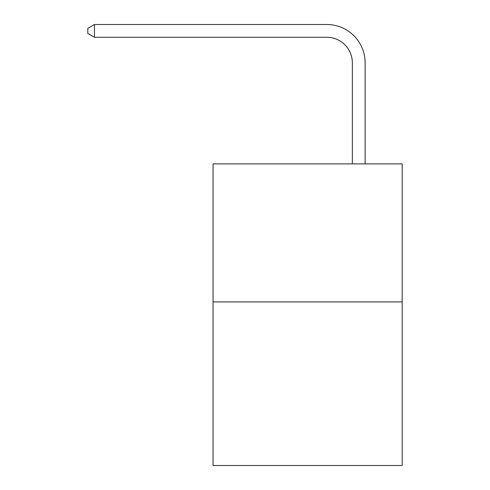 <?xml version="1.0" encoding="UTF-8"?>
<svg xmlns="http://www.w3.org/2000/svg" width="490" height="490" viewBox="0 0 490 490"><rect width="100%" height="100%" fill="white"/><g stroke="black" fill="none" stroke-linecap="round" stroke-linejoin="round"><path stroke-width="0.73" d="M402.192 301.92L402.192 163.899L213.052 163.899L213.052 465.5L402.192 465.5L402.192 301.92L213.052 301.92M352.347 163.899L352.347 62.836A25.56 25.56 0 0 0 326.787 37.277L94.454 37.277L87.808 33.449L87.808 28.334L94.454 24.5L326.787 24.5A38.336 38.336 0 0 1 365.13 62.836L365.13 163.899M352.347 62.836A25.56 25.56 0 0 0 326.787 37.277A25.56 25.56 0 0 1 352.347 62.836A25.56 25.56 0 0 0 326.787 37.277A25.56 25.56 0 0 1 352.347 62.836A25.56 25.56 0 0 0 326.787 37.277A25.56 25.56 0 0 1 352.347 62.836A25.56 25.56 0 0 0 326.787 37.277A25.56 25.56 0 0 1 352.347 62.836A25.56 25.56 0 0 0 326.787 37.277A25.56 25.56 0 0 1 352.347 62.836A25.56 25.56 0 0 0 326.787 37.277A25.56 25.56 0 0 1 352.347 62.836A25.56 25.56 0 0 0 326.787 37.277A25.56 25.56 0 0 1 352.347 62.836A25.56 25.56 0 0 0 326.787 37.277A25.56 25.56 0 0 1 352.347 62.836A25.56 25.56 0 0 0 326.787 37.277A25.56 25.56 0 0 1 352.347 62.836A25.56 25.56 0 0 0 326.787 37.277A25.56 25.56 0 0 1 352.347 62.836A25.56 25.56 0 0 0 326.787 37.277A25.56 25.56 0 0 1 352.347 62.836A25.56 25.56 0 0 0 326.787 37.277A25.56 25.56 0 0 1 352.347 62.836A25.56 25.56 0 0 0 326.787 37.277A25.56 25.56 0 0 1 352.347 62.836A25.56 25.56 0 0 0 326.787 37.277A25.56 25.56 0 0 1 352.347 62.836A25.56 25.56 0 0 0 326.787 37.277A25.56 25.56 0 0 1 352.347 62.836A25.56 25.56 0 0 0 326.787 37.277A25.56 25.56 0 0 1 352.347 62.836A25.56 25.56 0 0 0 326.787 37.277A25.56 25.56 0 0 1 352.347 62.836A25.56 25.56 0 0 0 326.787 37.277A25.56 25.56 0 0 1 352.347 62.836A25.56 25.56 0 0 0 326.787 37.277A25.56 25.56 0 0 1 352.347 62.836M94.454 24.5L326.787 24.5L94.454 24.5L326.787 24.5L94.454 24.5L326.787 24.5L94.454 24.5L326.787 24.5L94.454 24.5L326.787 24.5L94.454 24.5L326.787 24.5L94.454 24.5L326.787 24.5L94.454 24.5L326.787 24.5L94.454 24.5L326.787 24.5L94.454 24.5L326.787 24.5L94.454 24.5L326.787 24.5L94.454 24.5L326.787 24.5L94.454 24.5L326.787 24.5L94.454 24.5L326.787 24.5L94.454 24.5L326.787 24.5L94.454 24.5L326.787 24.5L94.454 24.5L326.787 24.5L94.454 24.5L326.787 24.5L94.454 24.5L326.787 24.5L94.454 24.5L94.454 37.277"/></g></svg>
